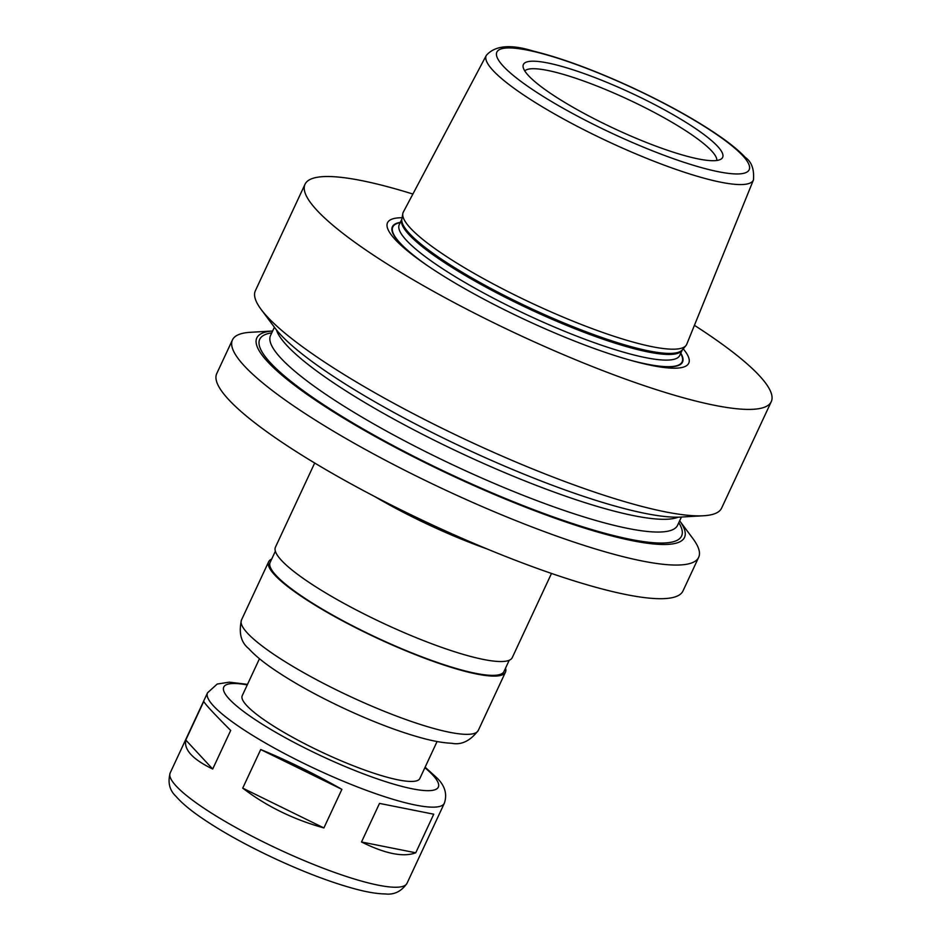 <?xml version="1.0" encoding="UTF-8"?>
<svg xmlns="http://www.w3.org/2000/svg" width="941" height="941" viewBox="0 0 941 941"><rect width="100%" height="100%" fill="white"/><g stroke="black" fill="none" stroke-linecap="round" stroke-linejoin="round"><path stroke-width="1.41" d="M212.701 769.032C192.776 759.399 183.801 749.73 185.777 740.026L203.762 701.445C205.067 704.115 214.054 713.784 230.698 730.439L212.701 769.032L185.777 740.026M260.716 749.542C287.534 760.551 314.588 773.82 341.889 789.346L323.892 827.939C293.321 819.435 266.268 806.166 242.719 788.135L260.716 749.542L341.889 789.346M379.505 803.402L433.754 814.2L415.757 852.793C403.466 857.427 385.375 853.828 361.509 841.983L379.505 803.402L433.754 814.2M323.892 827.939L242.719 788.135M415.757 852.793L361.509 841.983M753.447 179.919L686.742 344.253A156.371 28.007 -155 0 1 685.895 345.653A156.371 28.007 -155 0 1 533.088 303.79A156.371 28.007 -155 0 1 402.795 213.642A156.371 28.007 -155 0 1 403.324 212.09L486.332 55.366C495.037 45.486 510.634 44.039 533.147 51.049C560.977 57.86 593.7 69.905 631.329 87.172C667.592 104.063 697.716 120.895 721.688 137.668C731.839 144.843 739.708 151.419 745.307 157.406C751.612 161.793 754.329 169.298 753.447 179.919A147.361 26.395 -155 0 1 608.639 141.785A147.361 26.395 -155 0 1 486.332 55.366M680.802 353.169A160.076 28.665 -155 0 1 637.845 362.25M420.968 261.116A160.076 28.665 -155 0 1 400.325 222.37M683.213 348.829A166.169 29.759 -155 0 1 640.092 362.826A166.169 29.759 -155 0 1 419.086 259.763A166.169 29.759 -155 0 1 402.101 217.736M694.423 325.327A257.211 46.062 -155 0 1 759.316 375.612A257.211 46.062 -155 0 1 771.255 401.666A257.211 46.062 -155 0 1 518.667 334.714A257.211 46.062 -155 0 1 305.025 184.26A257.211 46.062 -155 0 1 412.887 194.046M771.255 401.666L721.606 508.128A257.211 46.062 -155 0 1 703.574 515.75A257.211 46.062 -155 0 1 469.018 441.176A257.211 46.062 -155 0 1 261.127 309.436A257.211 46.062 -155 0 1 255.376 290.722L305.025 184.26M703.574 515.75L680.708 517.08A235.968 42.263 -155 0 1 465.536 448.669A235.968 42.263 -155 0 1 274.819 327.809L261.127 309.436M698.669 557.307A257.211 46.062 -155 0 0 692.917 538.605L679.661 520.796A235.968 42.263 -155 0 1 452.797 475.97A235.968 42.263 -155 0 1 272.631 331.009L250.482 332.291A257.211 46.062 -155 0 0 232.451 339.913L216.748 373.565A257.211 46.062 -155 0 0 430.402 524.019A257.211 46.062 -155 0 0 682.978 590.972L698.669 557.307A257.211 46.062 -155 0 1 446.093 490.367A257.211 46.062 -155 0 1 232.451 339.913M551.497 573.445L512.257 657.618A130.646 23.396 -155 0 1 383.963 623.601A130.646 23.396 -155 0 1 275.442 547.18L314.694 463.019M509.21 660.264L503.988 671.486A129.011 23.102 -155 0 1 377.294 637.904A129.011 23.102 -155 0 1 270.126 562.436L275.36 551.214M505.54 668.145A130.646 23.396 -155 0 1 505.458 672.168A130.646 23.396 -155 0 1 377.165 638.163A130.646 23.396 -155 0 1 268.656 561.742A130.646 23.396 -155 0 1 271.69 559.095M437.083 741.532L419.839 778.501A97.982 17.55 -155 0 1 323.622 753A97.982 17.55 -155 0 1 242.237 695.681L259.469 658.712M524.772 70.928A106.157 19.008 -155 0 1 611.321 91.936A106.157 19.008 -155 0 1 711.572 150.878A106.157 19.008 -155 0 1 716.819 160.476M717.536 146.267A109.921 19.69 -155 0 1 721.206 159.017A109.921 19.69 -155 0 1 614.696 128.788A109.921 19.69 -155 0 1 523.067 66.623A109.921 19.69 -155 0 1 605.428 81.761A109.921 19.69 -155 0 1 717.536 146.267M742.72 155.677A139.209 24.936 -155 0 1 598.864 127.035A139.209 24.936 -155 0 1 527.454 50.132A139.209 24.936 -155 0 1 742.72 155.677M685.895 345.653L682.307 349.899A154.9 27.748 -155 0 1 530.924 308.425A154.9 27.748 -155 0 1 401.854 219.124L402.795 213.642M682.343 349.852A154.736 27.712 -155 0 1 530.418 309.53A154.736 27.712 -155 0 1 401.866 219.065L399.255 224.664A154.736 27.712 -155 0 0 527.783 315.176A154.736 27.712 -155 0 0 679.731 355.451L682.343 349.852M680.661 353.451A159.629 28.595 -155 0 1 629.964 360.121M427.673 265.785A159.629 28.595 -155 0 1 400.196 222.664M678.12 517.174A224.546 40.216 -155 0 1 462.996 454.103A224.546 40.216 -155 0 1 276.407 329.856M681.413 517.044L677.567 525.29A224.546 40.216 -155 0 1 457.055 466.842A224.546 40.216 -155 0 1 270.549 335.49L274.396 327.245M678.802 522.655A232.709 41.675 -155 0 1 453.044 475.452A232.709 41.675 -155 0 1 271.773 332.855M486.944 548.897A130.646 23.396 -155 0 1 374.989 496.695M505.458 672.168L478.299 730.416A130.646 23.396 -155 0 1 350.005 696.411A130.646 23.396 -155 0 1 241.484 619.99L268.656 561.742M424.873 767.715A118.401 21.208 -155 0 1 432.848 775.137A118.401 21.208 -155 0 1 312.412 751.706A118.401 21.208 -155 0 1 247.26 684.895M425.12 767.186L436.73 777.725C444.893 785.547 447.434 794.051 444.352 803.226A130.646 23.396 -155 0 1 316.058 769.22A130.646 23.396 -155 0 1 207.538 692.799L217.206 684.048L229.286 682.166L247.507 684.366M444.352 803.226L407.006 883.317A130.646 23.396 -155 0 1 278.712 849.311A130.646 23.396 -155 0 1 170.192 772.89L207.538 692.799M478.299 730.416C470.206 740.979 461.325 745.26 451.656 743.261C443.34 742.92 433.401 741.167 421.85 738.003C399.502 731.875 374.342 722.37 346.382 709.514C317.035 695.87 292.298 682.119 272.172 668.263C262.233 661.405 254.446 654.877 248.812 648.69C241.014 642.491 238.579 632.917 241.484 619.99M407.006 883.317C401.407 891.445 394.15 894.985 385.257 893.95C377.47 893.832 367.919 892.291 356.639 889.339C333.29 883.176 306.601 873.201 276.56 859.392C245.072 844.747 218.924 830.103 198.128 815.471C188.518 808.672 181.154 802.32 176.026 796.392C169.556 790.369 167.604 782.536 170.192 772.89"/></g></svg>
